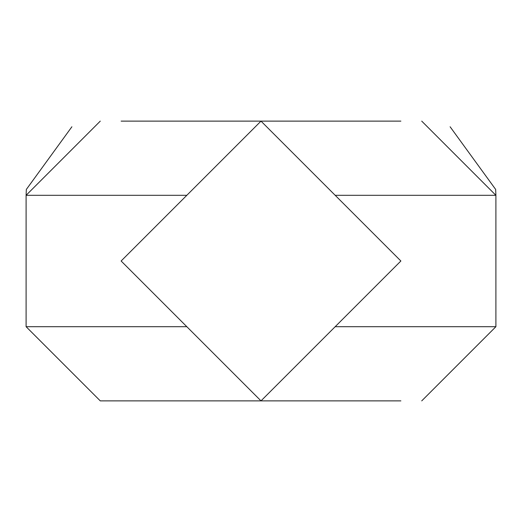 <?xml version="1.0" encoding="UTF-8"?>
<svg xmlns="http://www.w3.org/2000/svg" width="522" height="522" viewBox="0 0 522 522"><rect width="100%" height="100%" fill="white"/><g stroke="black" fill="none" stroke-linecap="round" stroke-linejoin="round"><path stroke-width="0.78" d="M121.124 121.124L400.876 121.124M261 400.876L100.276 400.876L261 400.876L400.876 261L261 121.124L121.124 261L261 400.876L400.876 400.876M121.124 400.876L100.276 400.876L26.1 326.694L186.824 326.694M335.176 326.694L495.9 326.694L421.724 400.876L495.9 326.694L421.724 400.876L495.9 326.694L421.724 400.876L495.9 326.694L421.724 400.876L495.9 326.694L421.724 400.876L495.9 326.694L421.724 400.876L495.9 326.694L421.724 400.876L495.9 326.694L495.9 195.306L335.176 195.306M186.824 195.306L26.1 195.306L26.1 326.694L100.276 400.876M421.724 121.124L495.9 195.306L495.665 189.447L495.9 195.306L421.724 121.124L495.9 195.306L421.724 121.124L495.9 195.306L421.724 121.124L495.9 195.306L421.724 121.124L495.9 195.306L495.665 189.447L450.108 126.774L495.665 189.44L450.108 126.774M100.276 121.124L26.1 195.306L26.335 189.447L26.1 195.306L100.276 121.124L26.1 195.306L100.276 121.124L26.1 195.306L100.276 121.124L26.1 195.306L100.276 121.124L26.1 195.306L26.335 189.447L71.892 126.774L26.335 189.44L71.892 126.774M495.9 195.306L495.665 189.447L495.9 195.306M26.1 195.306L26.335 189.447L26.1 195.306"/></g></svg>
